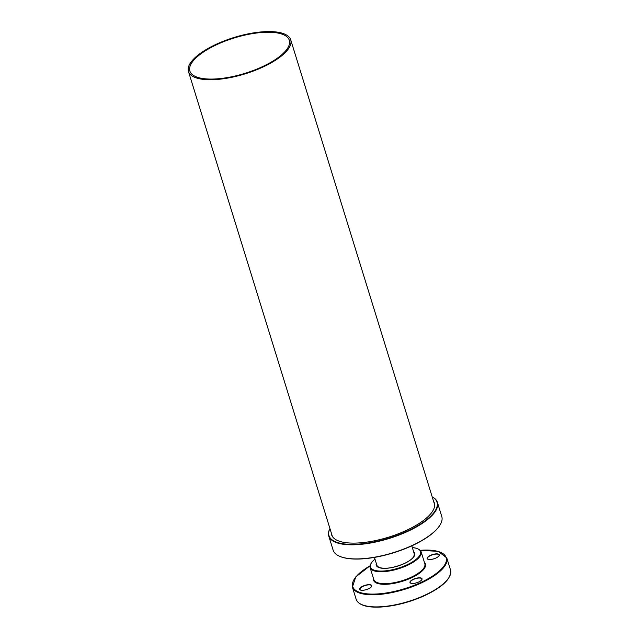 <?xml version="1.0" encoding="UTF-8"?>
<svg xmlns="http://www.w3.org/2000/svg" width="639" height="639" viewBox="0 0 639 639"><rect width="100%" height="100%" fill="white"/><g stroke="black" fill="none" stroke-linecap="round" stroke-linejoin="round"><path stroke-width="0.96" d="M339.66 556.297A56.536 20.081 -17.2 0 0 339.844 556.377A56.536 20.081 -17.2 0 0 392.154 553.214A56.536 20.081 -17.2 0 0 438.961 526.64A56.536 20.081 -17.2 0 0 439.76 525.45A56.536 20.081 -17.2 0 0 439.864 525.282M433.585 501.343A53.772 19.098 162.8 0 1 434.36 503.021A53.772 19.098 162.8 0 1 431.892 512.278A53.772 19.098 162.8 0 1 377.314 540.187A53.772 19.098 162.8 0 1 331.625 534.811A53.772 19.098 162.8 0 1 331.322 532.998M432.212 496.91A56.536 20.081 162.8 0 1 434.408 511.935A56.536 20.081 162.8 0 1 368.296 542.966A56.536 20.081 162.8 0 1 329.948 528.565M329.94 528.525A56.871 20.2 -17.2 0 0 328.758 536.033A56.871 20.2 -17.2 0 0 377.09 541.704A56.871 20.2 -17.2 0 0 434.8 512.19A56.871 20.2 -17.2 0 0 437.411 502.398A56.871 20.2 -17.2 0 0 432.196 496.87M328.758 536.033L333.127 550.147A56.871 20.2 -17.2 0 0 339.477 556.218A56.871 20.2 -17.2 0 0 392.09 553.031A56.871 20.2 -17.2 0 0 439.169 526.304A56.871 20.2 -17.2 0 0 439.975 525.106A56.871 20.2 -17.2 0 0 441.781 516.52L437.411 502.398M190.917 62.271A53.524 19.01 162.8 0 1 245.232 34.49A53.524 19.01 162.8 0 1 290.721 39.834A53.524 19.01 162.8 0 1 245.208 73.82A53.524 19.01 162.8 0 1 188.457 71.488A53.524 19.01 162.8 0 1 190.917 62.271M192.267 62.087A52.039 18.483 162.8 0 1 245.08 35.073A52.039 18.483 162.8 0 1 289.307 40.265A52.039 18.483 162.8 0 1 245.056 73.317A52.039 18.483 162.8 0 1 189.879 71.049A52.039 18.483 162.8 0 1 192.267 62.087M376.299 563.43A20.144 7.157 -17.2 0 0 384.175 568.359A20.144 7.157 -17.2 0 0 404.016 563.694A20.144 7.157 -17.2 0 0 413.665 551.864M414.104 553.286A19.649 6.981 162.8 0 1 414.407 553.933L413.768 556.625C412.171 559.021 408.896 561.377 403.944 563.686C393.424 568.023 385.069 569.269 378.895 567.416L376.858 565.555A19.649 6.981 162.8 0 1 376.738 564.852M412.339 547.583A26.215 9.313 162.8 0 1 406.588 565.02A26.215 9.313 162.8 0 1 376.275 570.691A26.215 9.313 162.8 0 1 374.973 559.149M374.949 559.085L371.626 562.36L369.997 565.747L370.109 567.632A26.71 9.489 -17.2 0 0 406.931 565.571A26.71 9.489 -17.2 0 0 421.141 551.832L420.158 550.195L417.003 548.366L412.315 547.519M421.141 551.832L424.831 563.742A26.71 9.489 162.8 0 1 410.621 577.488A26.71 9.489 162.8 0 1 373.799 579.541L370.109 567.632M373.392 578.231A27.205 9.665 -17.2 0 0 384.726 584.326A27.205 9.665 -17.2 0 0 410.965 578.031A27.205 9.665 -17.2 0 0 424.424 562.432M420.27 550.315A48.915 17.373 162.8 0 1 446.461 559.548A48.915 17.373 162.8 0 1 420.15 582.784A48.915 17.373 162.8 0 1 359.797 592.393A48.915 17.373 162.8 0 1 369.973 565.882M363.032 586.091A6.302 2.236 -17.2 0 0 362.329 590.308A6.302 2.236 -17.2 0 0 371.738 586.011A6.302 2.236 -17.2 0 0 363.032 586.091M410.565 583.119A6.302 2.236 -17.2 0 0 421.029 580.595A6.302 2.236 -17.2 0 0 416.412 578.207A6.302 2.236 -17.2 0 0 410.565 583.119M435.862 558.079A6.302 2.236 -17.2 0 0 436.573 553.861A6.302 2.236 -17.2 0 0 427.164 558.159A6.302 2.236 -17.2 0 0 435.862 558.079M369.981 565.827L355.771 576.905L352.393 587.137A49.411 17.549 -17.2 0 0 420.494 583.335A49.411 17.549 -17.2 0 0 446.781 557.919L438.21 551.385L420.23 550.275M446.781 557.919L450.543 570.052A49.411 17.549 162.8 0 1 424.248 595.468A49.411 17.549 162.8 0 1 356.147 599.27L352.393 587.137M361.938 604.662A48.915 17.373 -17.2 0 0 424.176 595.796A48.915 17.373 -17.2 0 0 448.81 577.768M427.978 559.277A6.134 2.181 162.8 0 1 427.387 558.662A6.134 2.181 162.8 0 1 432.603 554.764A6.134 2.181 162.8 0 1 439.105 555.035A6.134 2.181 162.8 0 1 438.961 555.874M410.781 583.215A6.134 2.181 162.8 0 1 410.757 583.199A6.134 2.181 162.8 0 1 410.19 582.6A6.134 2.181 162.8 0 1 415.406 578.702A6.134 2.181 162.8 0 1 421.908 578.974A6.134 2.181 162.8 0 1 421.764 579.813M360.484 590.045A6.134 2.181 162.8 0 1 359.885 589.43A6.134 2.181 162.8 0 1 363.152 586.275A6.134 2.181 162.8 0 1 371.61 585.803A6.134 2.181 162.8 0 1 371.467 586.642M414.495 554.548L411.804 545.842M377.13 566.114L374.438 557.408M188.457 71.488L332.4 536.496M290.721 39.834L434.664 504.842M450.543 570.052C451.757 578.319 442.995 586.906 424.248 595.804C409.551 602.329 395.014 606.076 380.644 607.05C366.698 607.713 358.535 605.117 356.147 599.27M427.387 558.662C428.713 559.956 431.525 559.756 435.846 558.071C438.21 556.889 439.297 555.874 439.105 555.035M410.19 582.6L410.693 583.119C414.679 584.565 422.427 580.875 421.908 578.974M371.61 585.803C372.521 587.976 361.914 592.057 359.885 589.43"/></g></svg>
